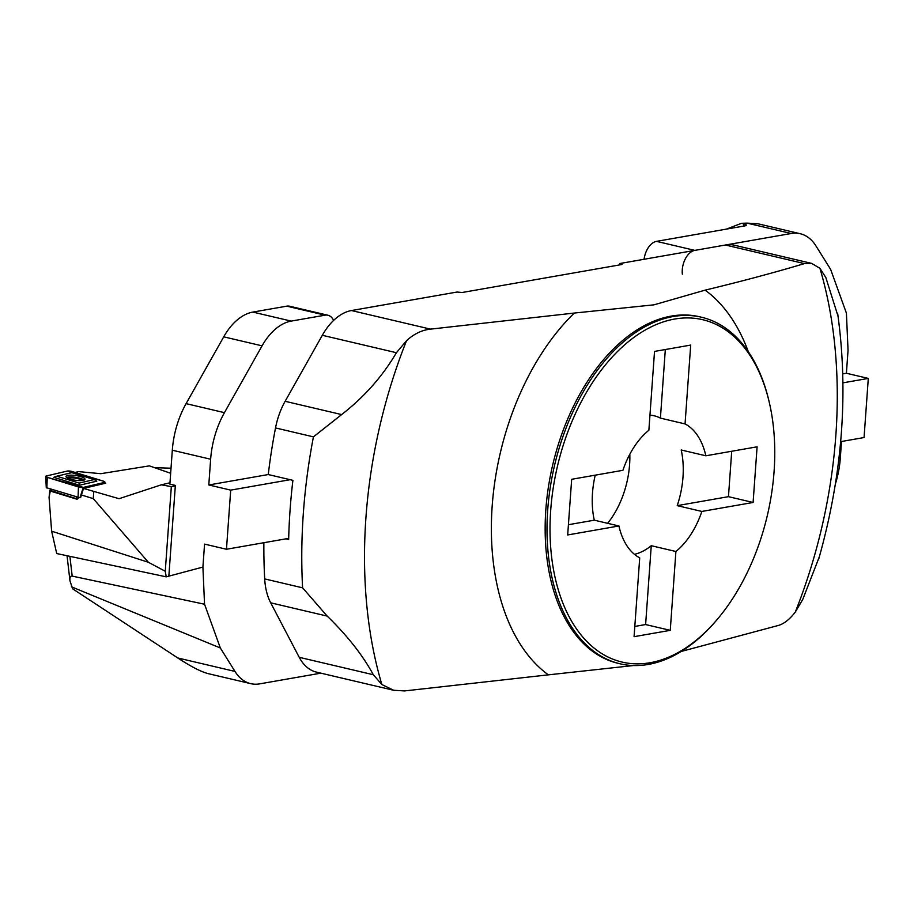 <?xml version="1.0" encoding="UTF-8"?>
<svg xmlns="http://www.w3.org/2000/svg" width="914" height="914" viewBox="0 0 914 914"><rect width="100%" height="100%" fill="white"/><g stroke="black" fill="none" stroke-linecap="round" stroke-linejoin="round"><path stroke-width="1.37" d="M701.861 511.44L753.102 502.472L757.1 446.809L705.848 455.789A71.223 43.655 103.2 0 0 685.054 423.925L690.698 345.081L654.527 351.422L648.871 430.254A71.223 43.655 103.2 0 0 622.914 470.31L571.673 479.29L567.685 534.953L618.927 525.973A71.223 43.655 103.2 0 0 639.72 557.837L634.076 636.681L670.259 630.34L675.903 551.496A71.223 43.655 103.2 0 0 701.861 511.44L677.217 505.648A71.223 43.655 103.2 0 0 681.204 449.985L705.848 455.789M550.685 510.458A175.865 107.783 103.2 0 0 600.841 652.973A175.865 107.783 103.2 0 0 718.37 618.07A175.865 107.783 103.2 0 0 769.188 401.977A175.865 107.783 103.2 0 0 650.791 327.063A175.865 107.783 103.2 0 0 550.685 510.458M393.374 690.207L316.473 672.121A56.965 34.915 -76.8 0 1 299.232 657.315L270.693 602.817A56.965 34.915 -76.8 0 1 264.694 578.916A409.403 250.927 -76.8 0 1 263.872 542.71M285.922 538.837L288.664 539.489A409.403 250.927 -76.8 0 1 292.903 480.341L268.259 474.549A409.403 250.927 -76.8 0 1 275.514 427.935A56.965 34.915 -76.8 0 1 285.134 401.292L322.322 335.289A56.965 34.915 -76.8 0 1 351.456 310.543L457.034 292.046L462.13 292.503L621.326 264.614L621.977 264.295L619.852 263.518L619.749 264.889M619.852 263.518L725.43 245.021A56.965 34.915 -76.8 0 1 734.479 245.238L811.472 263.346M264.694 578.916L302.603 587.828L327.189 616.105C347.263 635.561 362.641 655.11 373.335 674.738L381.869 684.54L393.66 690.276L404.571 690.927L548.354 674.852A211.842 129.834 -76.8 0 1 492.178 506.07A211.842 129.834 -76.8 0 1 574.289 313.056L654.013 304.83L705.117 290.138C740.329 281.683 773.45 272.84 804.469 263.609L725.43 245.021M351.456 310.543L430.505 329.131C421.857 330.068 413.859 333.93 406.513 340.728L396.413 352.713C382.509 376.374 364.252 396.996 341.642 414.579L313.433 436.858L275.514 427.935M430.505 329.131L574.289 313.056M633.596 665.529L548.354 674.852M819.435 556.512L802.732 599.504L795.271 612.106C789.685 619.315 784.109 623.748 778.534 625.404L681.49 651.385M838.069 316.324L825.81 277.479L819.915 268.293L811.655 263.392L804.469 263.609M718.37 618.07L717.399 619.224A178.002 109.097 -76.8 0 1 619.989 663.77A178.002 109.097 -76.8 0 1 547.68 510.309A178.002 109.097 -76.8 0 1 701.495 317.227A178.002 109.097 -76.8 0 1 768.845 400.515L769.188 401.977M634.465 554.33A71.223 43.655 103.2 0 0 651.259 545.704L645.615 624.548L634.807 626.433M645.615 624.548L670.259 630.34M629.826 454.247A71.223 43.655 -76.8 0 1 623.816 493.092A71.223 43.655 -76.8 0 1 607.616 523.311M651.259 545.704L675.903 551.496M595.231 475.166A71.223 43.655 103.2 0 0 594.283 520.18L618.927 525.973M685.054 423.925L660.411 418.121A71.223 43.655 103.2 0 0 654.047 415.756A71.223 43.655 103.2 0 0 649.957 415.116M665.323 349.525L660.411 418.121M568.417 524.716L594.283 520.18M753.102 502.472L728.458 496.668L677.217 505.648M731.714 451.253L728.458 496.668M841.497 441.496L840.309 458.131A71.201 43.644 103.2 0 1 835.385 484.032M644.096 259.279A17.8 10.911 -76.8 0 1 656.503 241.365L694.846 250.379L791.17 233.504A56.965 34.915 103.2 0 1 800.218 233.721A56.965 34.915 103.2 0 1 815.974 245.935L830.62 269.379L846.41 313.136L848.043 350.291L846.398 373.255L868.3 378.407L864.061 437.543L840.652 441.645M842.799 373.883L846.398 373.255M694.846 250.379A17.8 10.911 103.2 0 0 682.347 274.189M656.503 241.365L744.659 225.918A7.118 1.428 -175.9 0 0 746.281 225.141A7.118 1.428 -175.9 0 0 743.71 223.839L741.471 223.313L747.024 223.119L758.026 223.793L800.218 233.721M741.471 223.313L726.344 229.128M842.971 382.84L868.3 378.407M230.705 490.121L208.803 484.968L210.643 459.228L172.312 450.214L169.878 484.123L175.351 485.414L168.85 576.151L202.908 567.068L204.565 544.104L226.466 549.257L230.705 490.121L290.161 479.701M202.908 567.068L204.542 604.223L220.331 647.98L234.978 671.424A56.965 34.915 103.2 0 0 250.733 683.649A56.965 34.915 103.2 0 0 259.782 683.855L320.86 673.161M154.569 467.671L171.021 468.208M250.733 683.649L208.541 673.721C201.4 671.973 191.152 666.729 177.796 657.977L72.629 588.799L69.967 580.87C69.613 577.408 70.355 575.82 72.183 576.106L204.542 604.223M168.85 576.151L166.222 576.837L165.263 571.261L171.329 486.636L161.332 484.82L119.037 498.701L83.494 488.419L80.615 497.593L79.906 497.753L46.271 487.642L45.7 476.423A3.565 0.88 8.4 0 0 47.265 477.359L78.455 486.956A3.565 0.88 8.4 0 0 83.345 487.391L104.265 482.478A3.565 0.88 8.4 0 0 104.859 482.146A3.565 0.88 8.4 0 0 103.305 481.118L72.103 471.521A3.565 0.88 8.4 0 0 67.225 471.087L46.294 476A3.565 0.88 8.4 0 0 45.7 476.423M172.312 450.214A71.201 43.644 -76.8 0 1 186.09 403.634L224.433 412.66L262.067 345.846L223.724 336.832L186.09 403.634M223.724 336.832A56.965 34.915 -76.8 0 1 252.87 312.085L286.756 306.156A17.8 10.911 -76.8 0 1 289.578 306.213L327.92 315.239A17.8 10.911 103.2 0 0 325.087 315.17L286.756 306.156M220.331 647.98L71.406 586.799M252.87 312.085L291.2 321.1L325.087 315.17M208.803 484.968L268.259 474.549M333.587 320.437A17.8 10.911 103.2 0 0 327.92 315.239M291.2 321.1A56.965 34.915 103.2 0 0 262.067 345.846M224.433 412.66A71.201 43.644 103.2 0 0 210.643 459.228M288.698 538.357L226.466 549.257M166.222 576.837L56.725 553.541L51.63 531.183L148.365 562.27L93.274 498.633L81.335 494.954M78.604 497.719L77.084 499.273L50.27 491.024L49.802 490.372L50.773 490.144M51.63 531.183L49.07 497.479L50.27 491.024M93.274 498.633L93.776 491.583M104.596 482.855L105.716 483.198L83.494 488.419M170.655 473.281L149.37 465.866L100.803 473.692L78.558 471.613L75.062 472.435M49.07 497.479L49.802 490.372M148.365 562.27L165.263 571.261M169.97 482.786L161.332 484.82M175.317 485.94L171.329 486.636M67.613 478.113A9.186 2.262 -171.6 0 1 80.169 479.256A9.186 2.262 -171.6 0 1 82.957 480.387M83.003 476.103L94.211 479.553L79.175 483.083L56.759 476.194L71.795 472.664L83.003 476.103M70.184 479.119A9.608 2.365 -171.6 0 1 65.979 476.502A9.608 2.365 -171.6 0 1 75.828 475.543A9.608 2.365 -171.6 0 1 84.979 479.324A9.608 2.365 -171.6 0 1 79.735 480.604A9.608 2.365 -171.6 0 1 70.184 479.119M51.378 490.749L77.359 498.998M56.759 476.194L53.766 477.314L79.529 485.231L96.804 481.175L94.211 479.553M79.529 485.231L79.175 483.083M83.345 487.391L104.265 482.478L103.305 481.118L67.225 471.087L46.294 476L47.265 477.359L83.345 487.391L79.906 497.753M302.603 587.828A409.403 250.927 -76.8 0 1 313.433 436.858M406.513 340.728A369.919 226.729 103.2 0 0 381.869 684.54M795.271 612.106A369.919 226.729 103.2 0 0 819.915 268.293M705.117 290.138A211.842 129.834 -76.8 0 1 748.303 351.673M701.495 317.227L699.633 316.781A178.002 109.097 103.2 0 0 552.673 465.077A178.002 109.097 103.2 0 0 618.127 663.324L619.989 663.77M620.949 263.78L620.88 264.694M327.189 616.105L270.693 602.817M299.232 657.315L373.335 674.738M285.134 401.292L341.642 414.579M396.413 352.713L322.322 335.289M791.17 233.504L747.024 223.119M743.539 226.112L743.71 223.839M69.887 556.34L72.183 576.106M177.796 657.977L234.978 671.424M47.265 477.359L46.865 487.996M78.455 486.956L78.056 497.593M104.265 482.478L103.888 483.632M66.608 477.496A9.483 2.331 -171.6 0 1 75.565 477.325A9.483 2.331 -171.6 0 1 84.088 480.09M76.239 497.033L76.867 498.884M51.024 489.276L51.652 491.126M818.624 559.357C842.377 475.337 848.729 393.397 837.67 313.559M69.967 580.87L67.042 555.735M51.23 490.909L50.064 488.99M104.356 483.517L104.859 482.146"/></g></svg>
